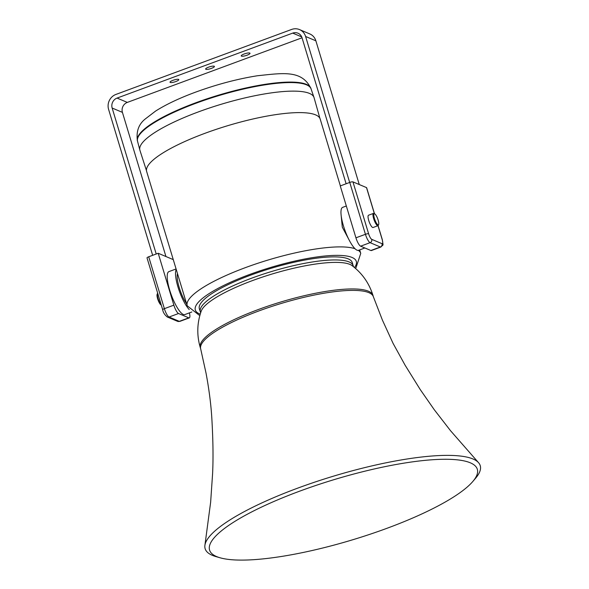 <?xml version="1.0" encoding="UTF-8"?>
<svg xmlns="http://www.w3.org/2000/svg" width="589" height="589" viewBox="0 0 589 589"><rect width="100%" height="100%" fill="white"/><g stroke="black" fill="none" stroke-linecap="round" stroke-linejoin="round"><path stroke-width="0.88" d="M220.08 557.783L215.92 556.59A143.687 32.343 -16.8 0 1 204.935 545.112A143.687 32.343 -16.8 0 1 238.508 514.815A143.687 32.343 -16.8 0 1 432.996 455.938A143.687 32.343 -16.8 0 1 478.423 462.542A143.687 32.343 -16.8 0 1 475.617 478.187L472.82 481.478A139.836 31.475 163.2 0 0 431.332 459.825A139.836 31.475 163.2 0 0 264.358 505.752A139.836 31.475 163.2 0 0 220.08 557.783A139.836 31.475 163.2 0 0 255.56 559.55A139.836 31.475 163.2 0 0 472.82 481.478M172.975 80.325A4.579 1.031 163.2 0 0 170.03 82.254A4.579 1.031 163.2 0 0 175.853 81.532A4.579 1.031 163.2 0 0 178.798 79.603A4.579 1.031 163.2 0 0 172.975 80.325M208.587 67.153A4.579 1.031 163.2 0 0 205.635 69.082A4.579 1.031 163.2 0 0 211.458 68.368A4.579 1.031 163.2 0 0 214.403 66.439A4.579 1.031 163.2 0 0 208.587 67.153M244.192 53.982A4.579 1.031 163.2 0 0 241.24 55.918A4.579 1.031 163.2 0 0 247.063 55.197A4.579 1.031 163.2 0 0 250.008 53.268A4.579 1.031 163.2 0 0 244.192 53.982M341.141 215.309L342.305 227.192L350.234 242.05M186.603 303.799A18.981 4.845 -110.3 0 1 179.211 287.513A18.981 4.845 -110.3 0 1 177.495 273.62M364.871 247.976L358.554 250.31A22.905 5.846 -110.3 0 1 357.059 250.192A22.905 5.846 -110.3 0 1 344.234 228.326A22.905 5.846 -110.3 0 1 342.665 207.35L346.325 205.995M176.236 269.453A22.905 5.846 69.7 0 0 178.489 288.625A22.905 5.846 69.7 0 0 189.231 309.571M176.089 268.959L168.91 271.61A22.905 5.846 69.7 0 0 170.479 292.593A22.905 5.846 69.7 0 0 183.304 314.46A22.905 5.846 69.7 0 0 184.799 314.578L191.83 311.979M319.923 118.382L314.077 97.708A90.964 20.475 163.2 0 0 314.003 97.465L311.073 88.887A90.64 20.401 163.2 0 0 284.686 82.718A90.64 20.401 163.2 0 0 195.931 103.259A90.64 20.401 163.2 0 0 137.539 141.279L139.851 150.048A90.964 20.475 163.2 0 0 139.917 150.283L146.499 170.744M314.003 97.465A90.964 20.475 163.2 0 0 287.52 91.273A90.964 20.475 163.2 0 0 198.441 111.888A90.964 20.475 163.2 0 0 139.851 150.048M200.628 312.869L200.304 311.802A79.839 17.972 -16.8 0 1 218.85 292.969A79.839 17.972 -16.8 0 1 301.06 264.027A79.839 17.972 -16.8 0 1 353.164 265.646L353.488 266.714M219.587 295.413A79.839 17.972 -16.8 0 1 327.646 262.701A79.839 17.972 -16.8 0 1 352.008 265.58C362.154 273.237 369.141 283.169 372.97 295.391A90.198 20.306 -16.8 0 0 343.306 289.295A90.198 20.306 -16.8 0 0 248.021 313.532A90.198 20.306 -16.8 0 0 200.267 347.532C196.689 335.237 197.013 323.096 201.224 311.102A79.839 17.972 -16.8 0 1 219.587 295.413M378.646 224.512L378.315 225.307A6.545 1.671 -110.3 0 1 377.983 225.683L373.058 227.501A6.545 1.671 -110.3 0 1 372.889 227.531A6.545 1.671 -110.3 0 1 369.112 221.641A6.545 1.671 -110.3 0 1 368.515 215.228L373.441 213.409A6.545 1.671 -110.3 0 1 373.61 213.38A6.545 1.671 -110.3 0 1 373.934 213.468L374.707 213.859A5.89 1.502 69.7 0 0 374.413 213.778A5.89 1.502 69.7 0 0 374.7 219.299A5.89 1.502 69.7 0 0 378.197 224.873A5.89 1.502 69.7 0 0 378.646 224.512A5.89 1.502 69.7 0 0 377.718 218.806A5.89 1.502 69.7 0 0 374.707 213.859M377.983 225.683A6.545 1.671 -110.3 0 1 377.814 225.712A6.545 1.671 -110.3 0 1 374.037 219.822A6.545 1.671 -110.3 0 1 373.441 213.409M157.69 293.219A6.545 1.671 69.7 0 0 157.462 293.543A6.545 1.671 69.7 0 0 157.396 295.774A6.545 1.671 69.7 0 0 161.209 304.881M161.276 305.095L161.069 304.992A5.89 1.502 -110.3 0 1 157.072 296.348A5.89 1.502 -110.3 0 1 157.123 294.338L157.462 293.543M199.907 315.27L198.994 315.056L187.199 305.765L146.654 171.48A90.64 20.401 -16.8 0 1 204.994 133.298A90.64 20.401 -16.8 0 1 320.195 119.081L340.368 185.896M165.943 256.532L122.416 112.366A7.856 7.385 112.9 0 1 127.327 102.405L302.047 37.784M156.218 254.006L112.153 108.037A7.856 7.385 112.9 0 1 117.064 98.083L292.718 33.109A7.856 7.385 112.9 0 1 297.975 33.198A7.856 7.385 112.9 0 1 302.047 37.806L346.118 183.768M349.675 182.45L305.61 36.489A11.78 11.073 -67.1 0 0 299.507 29.583A11.78 11.073 -67.1 0 0 291.614 29.45L115.959 94.417A11.78 11.073 -67.1 0 0 108.59 109.355L152.661 255.317M359.268 184.548L315.873 40.81A11.78 11.073 -67.1 0 0 309.762 33.912L299.507 29.583M148.708 256.782L164.375 308.665A2.621 0.589 163.2 0 0 162.689 309.77L147.022 257.886A2.621 0.589 -16.8 0 1 148.708 256.782L158.205 253.27L173.269 259.616M374.383 213.697L366.505 187.596A2.621 0.589 -16.8 0 1 366.638 187.722L374.494 213.755M366.505 187.596L352.958 181.883L368.618 233.774A5.235 1.34 69.7 0 0 371.74 239.348L382.003 243.669A5.235 1.34 69.7 0 0 382.165 239.48L377.998 225.675M382.165 239.48A2.621 0.589 163.2 0 1 382.298 239.605C383.306 247.093 383.594 243.861 380.877 247.034A7.856 2.003 -110.3 0 1 380.361 246.99L370.098 242.668A7.856 2.003 -110.3 0 1 365.43 234.304L349.763 182.421A2.621 0.589 -16.8 0 1 352.958 181.883M189.415 312.869A7.856 2.003 -110.3 0 1 189.319 317.883A7.856 2.003 -110.3 0 1 188.804 317.839L178.541 313.517A7.856 2.003 -110.3 0 1 173.865 305.154L158.205 253.27M349.763 182.421L340.265 185.933L355.933 237.816A7.856 2.003 69.7 0 0 360.608 246.18L370.871 250.502A7.856 2.003 69.7 0 0 371.379 250.546L380.877 247.034M200.216 311.456L199.369 308.827A79.868 17.979 -16.8 0 1 250.759 275.115A79.868 17.979 -16.8 0 1 352.296 262.657L353.047 265.308M204.935 545.112L210.634 502.292L212.585 473.806C213.306 459.148 213.115 441.779 212.018 421.717C211.289 406.741 209.301 390.588 206.054 373.242L200.709 348.997A90.198 20.306 -16.8 0 1 200.702 348.975A90.198 20.306 -16.8 0 1 221.655 327.705A90.198 20.306 -16.8 0 1 343.74 290.745A90.198 20.306 -16.8 0 1 373.404 296.834A90.198 20.306 -16.8 0 1 373.411 296.856L382.386 320.041L393.091 343.402L405.092 365.195L420.215 389.52L434.262 409.716L450.556 430.743L478.423 462.542M354.519 267.561A84.094 18.929 163.2 0 0 329.619 255.619A84.094 18.929 163.2 0 0 249.434 274.555A84.094 18.929 163.2 0 0 200.231 314.143M187.199 305.765A90.64 20.401 -16.8 0 1 245.539 267.583A90.64 20.401 -16.8 0 1 355.049 248.742M358.377 250.362A90.64 20.401 -16.8 0 1 360.74 253.373L359.688 249.891M310.977 88.564A90.64 20.401 163.2 0 0 195.784 102.773A90.64 20.401 163.2 0 0 137.443 140.955C136.052 131.413 138.732 124.029 145.483 118.801L155.525 111.122C165.899 104.518 179.174 98.223 195.349 92.23C216.634 84.448 237.33 78.955 257.437 75.753C283.184 73.051 301.943 69.738 310.977 88.564L311.102 88.968M122.416 112.366L112.153 108.037M315.873 40.81L305.61 36.489M301.715 36.908L292.718 33.109M127.327 102.405L117.064 98.083M173.865 305.154L164.375 308.665A7.856 2.003 69.7 0 0 169.05 317.029L179.314 321.351A2.621 2.459 112.9 0 1 177.554 321.322L179.822 321.395L189.319 317.883M188.804 317.839L179.314 321.351A7.856 2.003 69.7 0 0 179.822 321.395M178.541 313.517L169.05 317.029A2.621 2.459 112.9 0 1 167.291 317L177.554 321.322M360.608 246.18L370.098 242.668A2.621 2.459 -67.1 0 0 371.74 239.348M355.933 237.816L365.43 234.304A2.621 0.589 -16.8 0 1 368.618 233.774M370.871 250.502L380.361 246.99A2.621 2.459 -67.1 0 0 382.003 243.669M355.41 268.319L356.043 267.649L360.74 253.373M200.702 348.975L200.267 347.532M373.404 296.834L372.97 295.391M162.689 309.77C163.124 312.45 164.655 314.857 167.291 317M382.298 239.605L378.079 225.631M137.561 141.36L137.443 140.955"/></g></svg>
